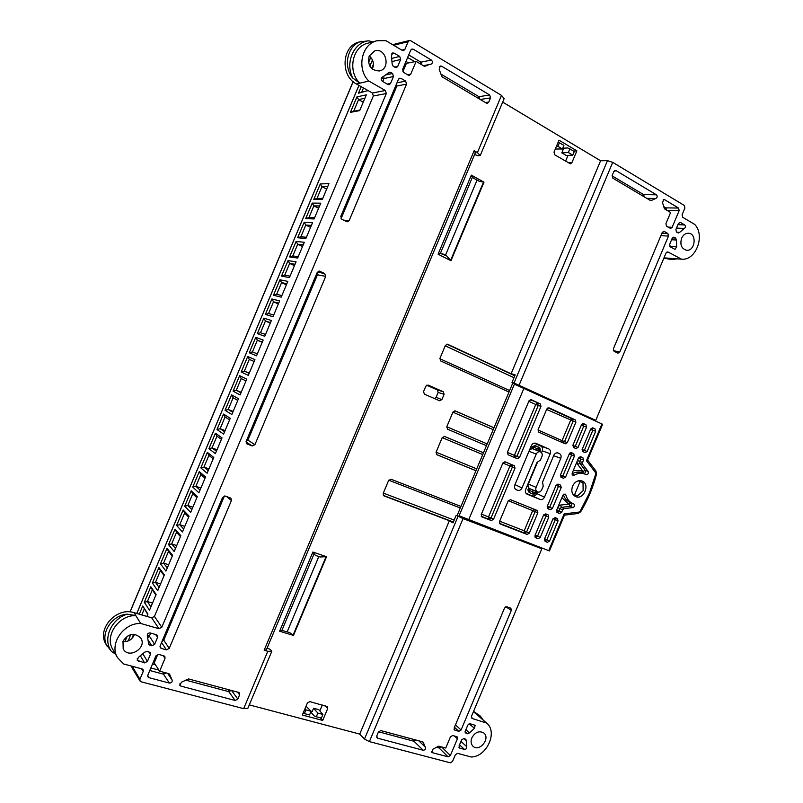 <?xml version="1.0" encoding="UTF-8"?>
<svg xmlns="http://www.w3.org/2000/svg" width="803" height="803" viewBox="0 0 803 803"><rect width="100%" height="100%" fill="white"/><g stroke="black" fill="none" stroke-linecap="round" stroke-linejoin="round"><path stroke-width="1.2" d="M475.948 470.729L436.792 454.699L436.059 452.26L442.212 437.605L444.571 436.451L483.486 452.792M536.545 491.556L535.852 493.223L533.674 494.367L529.167 492.52L527.852 489.95L528.735 487.853M439.502 400.737L424.396 394.153L423.552 391.593L425.801 386.243L428.009 385.038L443.276 391.754L444.109 394.293L441.881 399.603L439.502 400.737M447.502 429.183L486.467 445.695L447.592 429.224L446.789 426.734L452.942 412.08L455.181 410.895L493.996 427.758M531.506 448.606L532.389 446.498L535.169 445.645L539.686 447.602L540.399 449.981L539.726 451.587M302.329 715.021L307.388 702.996L309.868 701.621L327.453 706.64L327.694 708.527L322.696 720.442L302.329 715.021M554.743 154.838L554.01 152.128L559.018 140.204L576.875 150.854L571.907 162.668L570.401 163.812L554.743 154.838M249.291 704.883L359.734 734.093L449.309 520.866L453.223 522.351M453.283 522.231L383.784 495.802L383.172 493.454L388.632 480.455L391.061 479.25L460.952 506.432M508.992 392.065L440.757 360.989L439.924 358.399L445.384 345.41L447.472 344.206L514.904 375.543M514.954 375.413L511.16 373.646L600.594 160.771L502.678 102.111M533.674 494.367L532.67 493.895L534.838 492.751L535.852 493.223M529.378 488.465L528.655 490.181L529.167 492.52M434.443 398.529L436.109 397.284L438.147 392.436L437.324 389.917L426.674 385.219M535.169 445.645L533.152 446.94L532.389 446.498M540.399 449.981L539.365 449.6L538.652 447.231L539.686 447.602M326.55 556.7L320.096 556.981L315.408 555.385L312.889 552.032L326.55 556.7L293.466 635.404L279.605 631.228L312.889 552.032M313.923 554.221L281.883 630.435L279.605 631.228M281.883 630.435L289.542 632.553L293.466 635.404M473.911 178.326L472.365 177.322L471.331 175.134L483.988 182.151L479.24 181.337L473.911 178.326M472.365 177.322L440.375 253.407L438.097 254.2L471.331 175.134M440.375 253.407L446.659 255.896L450.965 260.724L438.097 254.2M322.696 720.442L320.497 717.882M322.314 705.024L319.835 710.916M567.992 155.431L565.573 161.202M576.875 150.854L573.513 151.064M449.309 520.866L453.012 522.863L456.194 515.285L463.06 518.597L541.834 548.79L471.481 716.336L472.244 718.514L486.628 723.071C498.021 731.975 486.779 756.797 471.241 757.008L457.61 753.365L455.371 754.7L452.531 761.455L450.292 762.81L369.38 741.601L364.482 739.061L458.051 516.329M359.734 734.093L364.482 739.061M401.821 50.147L404.863 49.455L408.125 41.686L409.42 40.531L410.745 40.752L501.484 95.376L477.424 152.61L474.141 150.743L264.157 650.239L267.78 651.293L271.836 651.243L247.836 708.346L243.67 708.658L141.097 681.777L140.023 681.004L139.943 679.248L143.215 671.459L141.539 668.779M474.141 150.743L475.366 152.711L266.415 649.757L264.157 650.239M501.484 95.376L504.154 98.598L480.214 155.561L477.424 152.61M600.594 160.771L607.47 160.63L612.719 162.347L684.317 205.448L684.919 207.997L682.088 214.732L682.701 217.272L694.816 224.489C705.476 235.711 695.759 260.975 681.496 259.168L668.096 252.042L666.018 253.015L595.756 420.35L514.05 383.011L607.47 160.63M511.16 373.646L515.185 374.871L512.003 382.439L514.05 383.011M583.279 415.352L512.003 382.439M591.138 418.975L595.756 420.35M537.327 546.321L541.834 548.79M529.257 543.219L456.194 515.285M315.408 555.385L320.096 556.981M446.659 255.896L445.494 255.213L477.123 179.972M442.242 253.648L445.494 255.213M303.153 713.074L304.417 713.596L305.973 709.912L311.082 711.287L306.043 706.198M310.982 711.177L312.206 711.508L313.582 708.236L318.721 709.631L322.906 714.469L321.371 718.123L316.312 716.768L317.858 713.104L313.582 708.236M569.869 148.896L574.306 151.536L572.79 155.16L566.326 155.531L561.799 152.851L568.343 152.52L569.869 148.896L567.691 147.953L562.702 148.234M562.13 149.007L563.154 149.619L561.799 152.851M555.315 149.017L562.391 148.987L563.917 145.353L558.205 142.151M369.38 741.601L463.06 518.597M133.328 666.58L132.917 669.26L140.023 681.004M143.014 654.064L147.441 661.411L150.402 654.385L150.271 652.548L147.25 651.273L144.731 652.166L138.387 657.376L137.223 660.297L144.6 662.887L140.545 656.071M147.441 661.411L144.6 662.887M122.989 641.185L123.19 648.854C128.55 659.695 147.682 647.72 140.696 637.973C134.362 632.292 128.46 633.366 122.989 641.185M147.732 675.423L148.977 677.672L147.872 676.829L147.832 675.142L155.923 655.9L158.753 654.445L163.892 655.86L164.876 656.543L165.016 658.4L163.119 655.649M148.977 677.672L169.363 683.072C171.681 682.972 172.565 681.877 172.023 679.79L169.624 674.289L168.62 673.587L159.646 671.178L165.016 658.4M231.565 690.5L237.818 699.042L239.605 694.806L239.414 692.929L238.571 692.387L188.585 678.957L181.488 682.189L179.842 685.31L180.916 686.123L235.169 700.487L228.775 691.664L231.304 690.429M237.818 699.042L235.169 700.487M317.356 272.147L324.713 273.512L319.433 271.103L317.235 272.388L246.18 441.329L246.862 443.868L252.182 445.936L246.019 441.941M324.713 273.512L325.707 276.373L317.456 274.787L247.896 440.164L254.922 444.661L325.707 276.373M254.922 444.661L252.182 445.936M161.915 641.657L163.752 640.202L169.222 648.412L166.412 649.868L161.273 648.433L160.229 647.65L160.138 645.883L222.592 497.408L225.362 496.083L230.913 498.171L231.425 500.52L226.587 496.515M169.222 648.412L231.425 500.52M387.197 84.084L390.529 83.522L389.094 84.716L387.899 84.496L382.318 81.284C380.773 79.748 380.823 78.353 382.479 77.118L389.395 72.22L390.74 72.421L388.261 73.033M386.454 74.82L392.537 73.464L390.74 72.421M392.537 73.464L393.48 76.506L383.924 78.584L383.844 76.526M390.529 83.522L393.48 76.506M369.159 56.08C367.403 65.495 370.795 70.453 379.307 70.955C391.111 69.028 386.123 47.056 374.68 50.9L369.159 56.08M407.522 74.729L410.765 74.137L409.359 75.331L408.165 75.101L403.568 72.411L402.634 69.379L410.704 50.187L411.919 49.053L413.314 49.244L410.815 49.957M421.876 64.812L420.892 62.162L431.382 60.064L413.314 49.244M431.382 60.064C432.927 61.771 432.767 63.166 430.92 64.25L423.322 65.665M424.546 66.328L429.555 64.421M426.042 66.027L424.104 66.137L416.125 61.399L406.388 63.367L402.865 71.748M410.765 74.137L416.125 61.399M479.853 99.231L478.929 96.681L489.72 94.995L441.62 66.197L439.211 66.87M489.72 94.995L490.543 97.896L480.234 99.462M485.383 102.513L488.766 102.122L490.543 97.896M488.766 102.122L487.321 103.296L486.327 103.075L441.871 76.676L439.211 69.349L440.275 66.007L441.62 66.197M376.968 40.742L367.784 43.201C352.296 46.494 347.368 71.437 359.794 83.171L368.858 81.073L356.432 83.974L372.421 93.028L385.36 90.508L368.858 81.073C356.391 69.209 361.4 44.065 376.968 40.742L385.862 40.652L402.233 50.398L403.538 50.619L404.863 49.455M385.36 90.508L386.313 93.539L373.355 95.989L154.437 616.413L161.804 627.263L386.313 93.539M161.804 627.263L158.974 628.699L151.667 617.808L134.001 612.679L140.676 623.459L158.974 628.699M143.215 671.459L143.115 669.682L142.061 668.919L123.632 663.981L117.579 657.707C108.867 644.227 123.381 622.807 140.676 623.459L135.797 615.61C118.613 614.897 104.199 636.106 112.862 649.517L117.579 657.707M267.78 651.293L243.67 708.658M396.963 82.86L405.645 81.083L401.048 78.403L399.733 78.202L398.429 79.377L340.803 216.368L341.787 219.279L347.217 221.839L349.175 220.564L406.569 84.104L396.853 86.031L396.602 83.703M405.645 81.083L406.569 84.104M147.933 637.502L149.388 636.147L154.628 644.337L151.787 645.793L148.515 640.613M148.495 643.073L149.79 645.231L151.787 645.793M149.79 645.231L148.706 644.428L147.371 636.016C147.1 633.958 148.053 632.945 150.241 632.975L156.434 634.731L157.428 635.414L157.579 637.311L155.601 634.49M154.628 644.337L157.579 637.311M394.514 67.121L397.696 66.488L396.311 67.663L393.279 66.398L392.155 63.979L391.442 55.808L392.697 52.948L394.153 53.128L391.593 53.931M392.045 58.338L399.703 56.411L394.153 53.128M399.703 56.411L400.647 59.472L392.306 61.52M397.696 66.488L400.647 59.472M418.775 740.798L425.319 747.151L422.9 741.902L380.803 730.589L378.424 731.965L376.748 735.949L377.611 738.188L423.151 750.243L414.037 741.279L416.205 740.105M425.319 747.151C425.851 749.008 425.128 750.032 423.151 750.243M465.891 729.656L469.464 732.908L467.527 733.741L465.128 731.553M465.188 732.547L467.527 733.741M466.021 733.32L465.258 731.162L467.818 725.059L470.046 723.734L475.125 725.29L474.483 728.311L469.113 723.784M469.464 732.908L474.483 728.311M471.833 737.847C470.548 741.279 470.929 744.07 472.957 746.218C479.2 752.592 490.814 738.389 483.818 732.988C479.19 730.459 475.195 732.085 471.833 737.847M431.412 751.698L432.335 752.672L431.743 752.321L432.937 749.179L438.779 746.168L445.745 748.045L450.453 736.823L452.711 735.488L457.128 736.833L457.419 738.73L454.237 735.899M441.55 746.91L450.373 755.503L457.419 738.73M450.373 755.503L448.124 756.848L439.08 747.995L441.228 746.83M432.335 752.672L448.124 756.848M455.472 724.868L461.083 729.997L511.33 610.34L505.78 606.777M461.083 729.997L458.844 731.322L454.92 730.228L454.137 728.05L504.555 607.991L506.763 606.747L510.859 608.212L511.33 610.34M458.945 747.302L459.808 748.135L459.035 745.977L461.595 739.874L463.833 738.549L465.81 739.222L466.242 740.587L463.983 738.589M460.962 741.39L466.764 746.71L466.242 740.587M466.764 746.71C466.884 748.446 466.111 749.34 464.455 749.39L459.527 744.813M459.808 748.135L464.455 749.39M644.327 196.886L643.625 194.617L656.412 194.798L616.031 170.617L614.516 170.688M656.412 194.798C657.647 196.354 657.416 197.588 655.73 198.502L646.766 198.331M649.898 200.188L651.885 200.248L655.73 198.502M651.885 200.248L650.3 200.429L612.84 178.186L612.157 175.526L613.833 171.561L616.031 170.617M667.976 227.068L672.141 227.339L670.605 228.453L666.54 226.235L665.918 223.686L670.625 212.494L664.422 208.81L662.495 202.537L663.88 199.485L664.563 199.666L663.198 199.706M666.6 210.105L665.888 207.867L678.555 208.057L664.563 199.666M678.555 208.057L679.167 210.597L667.072 210.386M672.141 227.339L679.167 210.597M681.586 238.27C679.83 244.724 681.476 248.709 686.535 250.235C695.288 251.409 697.195 233.181 688.291 233.231C685.36 233.302 683.122 234.978 681.586 238.27M676.678 232.157L679.629 232.358L678.364 233L676.487 232.047L675.875 229.528L678.435 223.435L680.502 222.491L679.298 222.461M677.923 224.659L684.658 224.94L680.502 222.491M684.658 224.94C685.772 226.165 685.672 227.339 684.357 228.453L676.487 228.082M679.629 232.358L684.357 228.453M613.442 350.65L619.786 352.025L617.969 353.169L614.044 351.252L613.392 348.803L662.244 232.438L664.342 231.475L667.865 233.522L668.487 236.052L660.889 235.68M619.786 352.025L668.487 236.052M519.18 385.008L612.719 162.347M669.702 246.19L676.648 246.812L674.942 249.382L670.284 246.832L669.672 244.313L672.231 238.22L674.299 237.266L673.145 237.216M672.402 237.889L675.644 238.049L674.299 237.266M675.644 238.049L676.417 240.017L671.579 239.756M676.648 246.812L676.417 240.017M409.42 40.531L396.02 43.784L394.484 45.781M305.973 709.912L304.969 708.758M556.409 146.407L557.904 146.327L559.43 142.673M122.849 641.547C128.43 641.928 132.314 639.519 134.523 634.31M157.779 654.405L154.196 662.927L159.646 671.178M169.363 683.072L163.481 674.179L166.131 672.924M179.701 683.955L180.916 686.123M372.311 69.118C374.379 63.949 373.355 59.532 369.239 55.879M271.836 651.243L270.34 649.476L267.128 648.051M486.628 723.071L473.459 711.619M480.214 155.561L477.895 155.752L474.633 154.457M663.981 257.863L681.496 259.168M473.579 711.328L480.455 716.216L483.225 720.09M677.019 258.847L672.151 259.63L663.86 258.154M304.417 713.596L309.536 714.961L311.082 711.287M310.771 712L314.144 715.895L316.312 716.768M322.906 714.469L317.858 713.104M557.904 146.327L562.391 148.987M568.343 152.52L572.79 155.16M369.832 66.177L372.462 59.944M368.105 90.588L358.469 93.188L361.209 86.674M356.913 96.892L366.319 94.844L359.684 110.613L350.409 112.35L356.913 96.892L358.59 99.572L364.893 98.237M313.782 199.405L320.297 183.937L328.969 183.626L322.334 199.405L313.782 199.405L317.014 198.401L321.933 186.697L327.754 186.517M305.722 218.577L312.226 203.109L320.748 203.169L314.114 218.948L305.722 218.577L308.944 217.583L313.863 205.879L319.574 205.959M297.652 237.748L304.166 222.27L312.528 222.722L305.883 238.501L297.652 237.748L300.874 236.765L305.792 225.061L311.403 225.392M289.592 256.91L296.096 241.442L304.297 242.275L297.662 258.054L289.592 256.91L292.804 255.946L297.722 244.242L303.223 244.835M281.522 276.081L288.036 260.614L296.076 261.828L289.431 277.607L281.522 276.081L284.734 275.138L289.652 263.424L295.042 264.277M273.462 295.263L279.966 279.785L287.845 281.381L281.211 297.16L273.462 295.263L276.654 294.33L281.582 282.616L286.862 283.72M265.391 314.435L271.906 298.957L279.625 300.934L272.98 316.713L265.391 314.435L268.583 313.511L273.512 301.808L278.681 303.163M257.321 333.606L263.836 318.129L271.394 320.487L264.749 336.276L257.321 333.606L260.513 332.703L265.442 320.999L270.501 322.605M249.261 352.788L255.766 337.31L263.163 340.05L256.528 355.839L249.261 352.788L252.433 351.905L257.361 340.191L262.32 342.058M241.191 371.97L247.705 356.492L254.932 359.603L248.298 375.392L241.191 371.97L244.363 371.096L249.291 359.383L254.139 361.501M233.121 391.151L239.635 375.663L246.712 379.167L240.067 394.956L233.121 391.151L236.283 390.288L241.211 378.574L245.959 380.953M225.051 410.333L231.565 394.845L238.481 398.73L231.836 414.529L225.051 410.333L228.203 409.49L233.141 397.776L237.778 400.406M216.981 429.515L223.495 414.037L230.25 418.303L223.605 434.092L216.981 429.515L220.132 428.692L225.061 416.968L229.588 419.859M208.91 448.706L215.425 433.219L222.019 437.866L215.375 453.655L208.91 448.706L212.052 447.893L216.981 436.17L221.407 439.311M200.83 467.888L207.345 452.4L213.779 457.439L207.134 473.228L200.83 467.888L203.972 467.095L208.9 455.371L213.217 458.774M192.76 487.08L199.274 471.592L205.548 477.002L198.903 492.801L192.76 487.08L195.892 486.297L200.82 474.583L205.036 478.237M184.69 506.271L191.204 490.784L197.317 496.575L190.672 512.374L184.69 506.271L187.812 505.509L192.74 493.785L196.845 497.689M176.61 525.463L183.134 509.975L189.086 516.148L182.432 531.947L176.61 525.463L179.731 524.71L184.66 512.987L188.655 517.152M168.54 544.655L175.054 529.167L180.846 535.731L174.201 551.531L168.54 544.655L171.651 543.922L176.58 532.198L180.474 536.625M160.459 563.857L166.984 548.359L172.615 555.305L165.96 571.104L160.459 563.857L163.571 563.134L168.5 551.41L172.284 556.088M152.389 583.048L158.904 567.56L164.374 574.878L157.729 590.687L152.389 583.048L155.491 582.346L160.419 570.622L164.093 575.55M144.309 602.25L150.823 586.752L156.133 594.461L149.488 610.27L144.309 602.25L147.401 601.557L152.339 589.834L155.902 595.023M139.28 614.215L142.753 605.954L147.903 614.044L146.899 616.423M128.289 640.904L130.698 634.591M137.132 658.831L138.367 661.2M151.667 617.808L154.437 616.413M115.461 654.033L111.547 651.534L105.986 644.257C96.27 629.221 116.515 606.576 134.001 612.679M154.196 662.927L153.022 662.796M169.905 675.062L169.031 673.757M373.355 95.989L372.421 93.028M356.432 83.974C339.96 75.753 341.847 45.691 359.222 41.987L368.497 40.812L372.893 41.836M405.475 62.624L406.388 63.367M359.794 83.171L352.808 78.102C344.818 63.196 353.561 42.439 368.497 40.812M352.808 78.102C342.49 66.237 347.769 44.426 361.782 41.284M107.281 646.545C99.552 634.31 111.476 615.048 127.275 614.154L135.797 615.61M111.547 651.534C102.262 639.67 111.025 618.862 127.275 614.154M423.884 743.166L422.418 741.771M476.41 714.188C477.163 713.937 478.397 714.519 480.124 715.925M480.455 716.216L481.599 718.665M671.81 259.61C669.521 259.359 668.206 258.867 667.885 258.144M674.801 258.696L672.151 259.63M371.648 68.526L373.405 64.34M358.469 93.188L361.731 92.094L363.478 87.959M368.075 90.669L361.731 92.094M350.409 112.35L353.671 111.266L358.59 99.572L363.237 102.172M359.905 110.091L353.671 111.266M320.297 183.937L321.933 186.697L326.66 189.106M322.766 198.381L317.014 198.401M312.226 203.109L313.863 205.879L318.61 208.248M314.585 217.814L308.944 217.583M304.166 222.27L305.792 225.061L310.56 227.39M306.405 237.256L300.874 236.765M296.096 241.442L297.722 244.242L302.51 246.531M298.234 256.699L292.804 255.946M288.036 260.614L289.652 263.424L294.45 265.673M290.054 276.142L284.734 275.138M279.966 279.785L281.582 282.616L286.4 284.824M281.873 295.584L276.654 294.33M271.906 298.957L273.512 301.808L278.34 303.966M273.693 315.027L268.583 313.511M263.836 318.129L265.442 320.999L270.29 323.117M265.512 334.47L260.513 332.703M255.766 337.31L257.361 340.191L262.23 342.269M257.331 353.922L252.433 351.895M247.705 356.492L249.291 359.383M249.151 373.375L244.363 371.096L249.261 373.114M239.635 375.663L241.211 378.574M240.96 392.828L236.283 390.288L241.201 392.265M231.565 394.845L233.141 397.776M232.78 412.28L228.203 409.49L233.141 411.417M223.495 414.037L225.061 416.968M224.599 431.733L220.132 428.692L225.081 430.579M215.425 433.219L216.981 436.17M216.408 451.186L212.052 447.893L217.021 449.74M207.345 452.4L208.9 455.371M208.228 470.648L203.972 467.095L208.961 468.902M199.274 471.592L200.82 474.583M200.037 490.111L195.892 486.297L200.901 488.063M191.204 490.784L192.74 493.785M191.847 509.574L187.812 505.509L192.83 507.225M183.134 509.975L184.66 512.987M183.666 529.036L179.731 524.71L184.77 526.397M175.054 529.167L176.58 532.198M175.476 548.499L171.651 543.922L176.71 545.568M166.984 548.359L168.5 551.41M167.285 567.962L163.571 563.134L168.64 564.73M158.904 567.56L160.419 570.622M159.094 587.435L155.491 582.346L160.58 583.901M150.823 586.752L152.339 589.834M150.904 606.907L147.401 601.557L152.51 603.073M142.753 605.954L147.712 614.496M141.78 614.937L144.249 609.045M128.149 640.653L129.373 640.392M131.812 638.616L133.649 634.25M580.067 481.629L574.557 494.738M540.098 499.486C541.945 499.968 543.41 499.195 544.484 497.167L560.785 458.322C561.488 456.124 561.026 454.538 559.38 453.554L558.015 452.972C556.208 452.571 554.813 453.344 553.809 455.291L542.557 482.081L543.23 486.196L541.754 489.72C540.7 491.727 539.275 492.47 537.468 491.948C535.862 491.024 535.4 489.499 536.103 487.381L550.226 453.745C550.928 451.537 550.456 449.941 548.8 448.947L535.651 443.226C533.814 442.814 532.389 443.597 531.375 445.565L514.813 484.992C514.111 487.11 514.562 488.686 516.158 489.71L517.554 490.282C519.441 490.784 520.926 490.011 522.02 487.953L536.233 454.107C537.257 452.129 538.662 451.386 540.459 451.878C542.135 452.812 542.617 454.368 541.915 456.556L540.429 460.089L536.986 462.508L525.674 489.449C524.981 491.556 525.423 493.122 526.999 494.136L540.098 499.486L525.915 493.193M532.399 495.842C534.226 496.324 535.681 495.561 536.745 493.554L544.484 497.167M537.428 491.928L536.745 493.554M550.226 453.745L542.286 450.834L541.513 452.661M537.388 462.498L528.364 483.978C527.661 486.096 528.103 487.642 529.699 488.615L537.468 491.948M542.286 450.834C542.979 448.646 542.507 447.07 540.861 446.087L548.8 448.947M534.095 443.136L540.861 446.087M514.683 383.673L514.462 384.185L601.919 423.944L586.471 460.741L587.555 460.139L602.591 424.325L601.919 423.944M586.471 460.741L595.495 472.565L595.746 474.071L589.332 493.223L580.147 511.21L578.903 512.083L564.158 513.88L564.489 515.074L549.443 550.918L459.165 515.827L458.945 516.339M572.78 494.026L577.558 495.923L583.129 490.613L583.018 482.914L578.23 480.826M572.569 486.146C574.938 481.589 578.14 479.883 582.175 481.027C590.426 484.089 583.661 500.339 575.681 496.635C572.007 494.568 570.963 491.075 572.569 486.146M457.088 515.626L512.866 382.84M468.611 519.953L524.028 388.03M514.613 383.643L458.874 516.309M582.717 464.425L582.556 462.488L583.58 460.059L582.898 457.71L580.649 456.726L578.592 457.881L572.258 472.947L572.93 475.286L574.235 475.175C577.889 473.118 581.452 472.766 584.915 474.101L586.09 474.603C588.037 474.543 588.709 473.489 588.097 471.451L582.717 464.425L579.896 463.381L585.287 470.397L588.097 471.451M571.465 452.691L569.307 453.815L560.444 474.924L561.136 477.273L563.425 478.247L565.583 477.102L574.426 456.054L573.733 453.685L571.284 452.621M586.591 427.086L585.909 424.697L583.49 423.613L581.502 424.767L572.93 445.173L573.623 447.552L575.952 448.586L578.04 447.442L586.591 427.086L583.731 426.192L583.048 423.813L585.909 424.697M582.205 449.279L582.878 451.647L585.096 452.631L587.174 451.487L595.675 431.231L595.013 428.862L592.704 427.818L590.727 428.973L582.205 449.279M528.996 400.838L507.355 452.36L508.108 454.789L517.242 458.664L519.491 457.519L541.001 406.308L540.268 403.849L531.245 399.723L528.996 400.838M502.869 463.03L481.228 514.562L481.83 516.871L491.255 520.545L493.524 519.34L515.034 468.119L514.291 465.71L505.117 461.855L502.869 463.03L509.925 466.001L511.652 464.636L514.291 465.71M529.267 533.242L537.869 512.766L537.197 510.447L510.457 499.697L508.209 500.871L499.476 521.659L500.078 523.947L527.069 534.427L529.267 533.242L524.208 530.773L532.74 510.477L534.005 509.162M567.299 442.674L575.892 422.217L575.199 419.808L549.031 407.854L546.813 408.958L538.09 429.735L538.813 432.165L565.192 443.828L567.299 442.674L562.07 440.636L570.582 420.35L572.368 418.935L575.199 419.808M562.672 509.855L564.168 508.61L572.94 507.566C574.828 506.563 575.099 505.348 573.774 503.913L572.69 503.461C569.267 501.935 567.008 499.115 565.904 495.019L565.061 493.996L562.943 495.16L556.609 510.236L557.232 512.525L559.5 513.438L561.648 512.284L562.672 509.855L559.942 508.58L558.938 510.989L561.648 512.284M544.464 539.144L545.177 541.443L547.375 542.296L549.543 541.122L558.045 520.856L557.402 518.567L555.164 517.664L552.996 518.828L544.464 539.144M547.214 506.422L547.847 508.721L550.226 509.684L552.394 508.52L561.237 487.471L560.534 485.122L558.236 484.159L556.077 485.313L547.214 506.422M538.05 538.683L540.228 537.498L548.78 517.142L548.118 514.833L545.769 513.89L543.581 515.054L535.019 535.471L535.731 537.789L538.05 538.683L535.41 537.277L537.588 536.103L540.228 537.498M540.459 451.878L532.7 448.757L529.809 449.279M572.137 474.252L574.235 475.175M583.58 460.059L580.74 459.045L580.067 456.696L582.898 457.71M574.426 456.054L571.616 455.05L570.923 452.691L573.733 453.685M560.906 477.143L562.843 475.938L565.583 477.102M573.733 447.602L575.249 446.388L578.04 447.442M595.675 431.231L592.805 430.328L592.132 427.959L595.013 428.862M582.858 451.637L584.363 450.423L587.174 451.487M517.242 458.664L514.623 457.549L516.871 456.405L519.491 457.519M491.255 520.545L488.746 519.18L491.004 517.985L493.524 519.34M527.069 534.427L524.459 533.031L526.658 531.847L535.179 511.541L534.949 509.544M563.003 442.865L564.539 441.64L573.061 421.334L572.368 418.935L547.987 407.804M559.5 513.438L556.79 512.143L558.938 510.989L556.7 510.025M565.904 495.019L563.756 494.166M558.045 520.856L555.315 519.611L555.094 517.644M547.375 542.296L544.715 540.891L546.873 539.716L549.543 541.122M561.237 487.471L558.476 486.347L557.914 484.068M550.226 509.684L547.536 508.389L549.704 507.235L552.394 508.52M548.78 517.142L546.07 515.897L545.829 513.92M583.55 473.549C585.327 473.258 585.899 472.204 585.287 470.397L582.998 471.321L577.608 464.305L579.896 463.381L579.736 461.454L582.556 462.488M572.94 507.566L570.21 506.302L561.438 507.345L560.484 505.067L569.257 504.033L570.903 502.708M483.988 182.151L450.965 260.724M475.968 470.678L436.521 454.528M444.36 436.38L483.476 452.802M535.521 491.115L534.838 492.751L532.409 491.717L533.102 490.071M530.09 488.786L529.388 490.472L527.852 489.95M532.67 493.895L529.639 492.651L529.388 490.472L532.409 491.717L532.67 493.895M443.276 391.754L437.324 389.917M454.839 410.825L493.975 427.818M536.253 450.182L538.652 447.231L535.611 445.906L533.885 447.271L533.152 446.94L532.429 448.656M533.182 448.947L533.885 447.271L539.365 449.6L538.703 451.176M293.236 634.792L325.908 557.071M450.774 260.001L483.396 182.411M327.694 708.527L325.125 705.787M568.173 162.738L571.907 162.668M447.773 344.306L447.171 344.166M446.869 344.186L514.803 375.774M453.374 522.01L383.342 495.401M436.089 452.179L476.731 468.862M482.733 454.578L442.212 437.615M436.109 397.284L441.881 399.603M444.109 394.293L438.147 392.436M493.203 429.645L452.902 412.18M446.779 426.744L487.21 443.929M287.113 631.981L318.791 556.62M139.943 679.248L132.154 666.269M393.611 45.259L408.125 41.686M513.99 377.701L445.223 345.802M439.823 358.69L509.624 390.549M471.431 717.782L472.244 718.514M668.096 252.042L666.992 251.981M460.3 507.968L388.752 480.214M383.322 493.092L454.177 520.083M150.402 654.385L148.575 651.635M163.531 672.221L163.481 674.179L149.78 670.515M228.725 689.737L228.775 691.664L185.714 680.131M224.418 495.993L163.752 640.202L162.818 639.509M381.535 77.881L383.924 78.584L382.7 81.504M408.707 54.925L420.892 62.162L419.598 63.457M440.717 73.956L478.929 96.681L477.584 97.886M395.698 85.851L396.853 86.031L341.064 218.667M343.564 220.173L349.175 220.564M150.663 633.095L149.388 636.147L147.24 634.932M413.746 739.443L414.037 741.279L378.514 731.774M376.607 737.084L377.611 738.188M438.759 746.168L439.08 747.995L436.42 747.272M612.057 175.847L643.625 194.617L642.169 195.601M663.579 206.491L665.888 207.867L664.432 208.81M370.785 57.294L368.527 62.654M358.961 85.399L136.791 613.492M127.265 636.117L124.937 641.657M130.086 611.946L353.179 81.685M155.431 664.794L152.52 664.001M150.854 667.955L158.954 670.134M239.605 694.806L237.457 692.086M319.925 271.253L318.921 271.083M246.541 443.587L247.244 444.059M316.382 274.435L317.456 274.787L317.175 272.538M246.099 441.53L247.896 440.164L246.882 439.653M159.998 646.355L161.273 648.433M166.412 649.868L161.564 642.49M414.709 61.68L407.633 57.485M405.977 61.429L408.526 62.935M401.048 78.403L398.639 78.975M458.844 731.322L454.458 727.287M454.066 729.425L454.92 730.228M661.903 233.251L667.865 233.522M664.342 231.475L663.148 231.435M560.785 458.322L553.638 455.692M528.364 483.978L536.103 487.381M514.964 484.641L522.02 487.953M536.233 454.107L528.976 451.266M564.158 513.88L548.71 550.687M595.495 472.565L595.916 471.01L587.575 460.079M580.147 511.21L580.72 511.732C587.846 499.968 593.106 487.441 596.509 474.131L595.746 474.071M577.779 513.418L578.903 512.083M557.352 452.822L559.38 453.554M517.554 490.282L515.616 489.368M578.491 458.122L580.74 459.045L579.736 461.454L577.477 460.531M582.316 473.037L582.155 472.967C578.913 471.702 575.56 471.953 572.087 473.7M570.722 452.601L569.749 453.133M569.197 454.056L571.616 455.05L562.843 475.938L560.434 474.934M563.425 478.247L561.016 477.213M582.647 423.633L581.523 424.717M581.302 425.229L583.731 426.192L575.249 446.388L572.85 445.414M590.536 429.434L592.805 430.328L584.363 450.423L582.115 449.519M530.191 399.673L540.268 403.849M541.001 406.308L538.251 405.485L537.528 403.026L535.762 404.481L528.796 401.309M538.251 405.485L516.871 456.405L514.392 455.371L535.762 404.481L538.251 405.485M507.345 452.37L514.392 455.371L514.623 457.549L507.968 454.729M504.826 461.775L511.652 464.636L512.394 467.045L491.004 517.985L488.545 516.901L509.925 466.001L515.034 468.119M481.409 514.121L488.545 516.901L488.746 519.18L481.248 516.269M537.869 512.766L508.299 500.681M499.657 521.227L524.208 530.773L524.459 533.031L499.496 523.345M575.892 422.217L546.612 409.43M557.704 507.616L559.942 508.58L561.438 507.345L564.168 508.61M563.335 494.528C564.529 498.282 566.727 500.871 569.949 502.297L572.589 503.421M569.257 504.033L570.21 506.302C571.977 505.428 572.298 504.274 571.174 502.819M553.086 518.638L555.315 519.611L546.873 539.716L544.645 538.723M557.965 484.079L560.534 485.122M556.067 485.333L558.476 486.347L549.704 507.235L547.305 506.211M543.681 514.864L546.07 515.897L537.588 536.103L535.189 535.049M534.979 535.571L535.029 537.127M583.159 473.379L582.978 471.331L581.984 470.909L582.265 473.017M573.282 470.518L581.984 470.909M561.99 442.413L562.07 440.636L538 429.976M569.989 502.317L568.263 503.591L561.899 497.629M577.608 464.305L576.945 461.805M558.246 506.342L560.484 505.067M569.257 504.003L568.263 503.591M132.917 669.26L131.19 666.008M396.02 43.784L392.787 44.767M124.887 641.667L127.205 636.157M136.751 613.472L358.921 85.379M368.507 62.584L370.755 57.264M129.986 611.936L353.099 81.625M171.25 678.786L167.636 673.326M564.459 515.145L578.08 513.478M584.915 474.101L582.155 472.967M572.69 503.461L569.949 502.297M578.15 513.468L580.72 511.732M596.509 474.111L595.956 471.06M528.625 488.114L529.699 488.615M531.606 448.355L532.7 448.757"/></g></svg>
